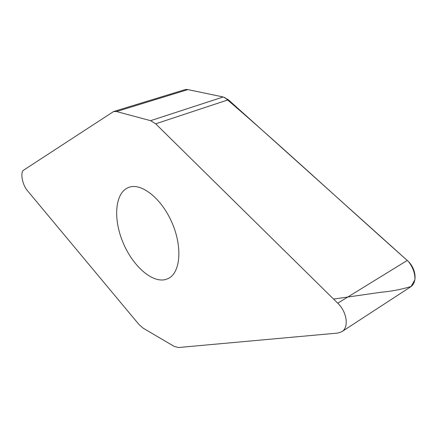 <?xml version="1.0" encoding="UTF-8"?>
<svg xmlns="http://www.w3.org/2000/svg" width="437" height="437" viewBox="0 0 437 437"><rect width="100%" height="100%" fill="white"/><g stroke="black" fill="none" stroke-linecap="round" stroke-linejoin="round"><path stroke-width="0.66" d="M174.063 346.339L178.329 347.535L337.686 333.081L341.8 331.716C349.147 327.575 347.027 311.92 337.741 303.191L155.67 123.818L150.601 120.672L116.488 111.539L113.565 111.544L23.707 170.102C19.976 172.129 22.331 184.873 27.416 190.658L138.9 324.423L143.036 328.094L174.063 346.339M113.565 111.544L184.807 89.711L187.888 89.596L223.209 96.976L228.349 99.762L407.24 260.452C416.259 268.149 417.788 282.772 410.201 287.125L341.8 331.716M127.713 187.823L128.56 187.468C140.96 182.295 161.417 198.092 172.031 222.755C182.792 247.347 180.361 273.065 168.108 278.582L165.153 279.625C151.273 282.826 132.138 265.051 122.775 241.951C113.243 218.91 114.882 193.793 127.713 187.823M333.562 299.066L381.244 292.222C391.29 291.364 401.232 289.458 411.07 286.497L414.899 279.762C415.155 273.562 413.08 267.597 408.677 261.856M407.262 260.474C336.304 197.355 277.238 142.402 224.591 97.385M150.601 120.672L223.209 96.976L187.866 89.59M186.992 89.465L185.818 89.492M407.24 260.452L337.741 303.191M228.349 99.762L155.67 123.818M187.888 89.596L116.488 111.539"/></g></svg>
